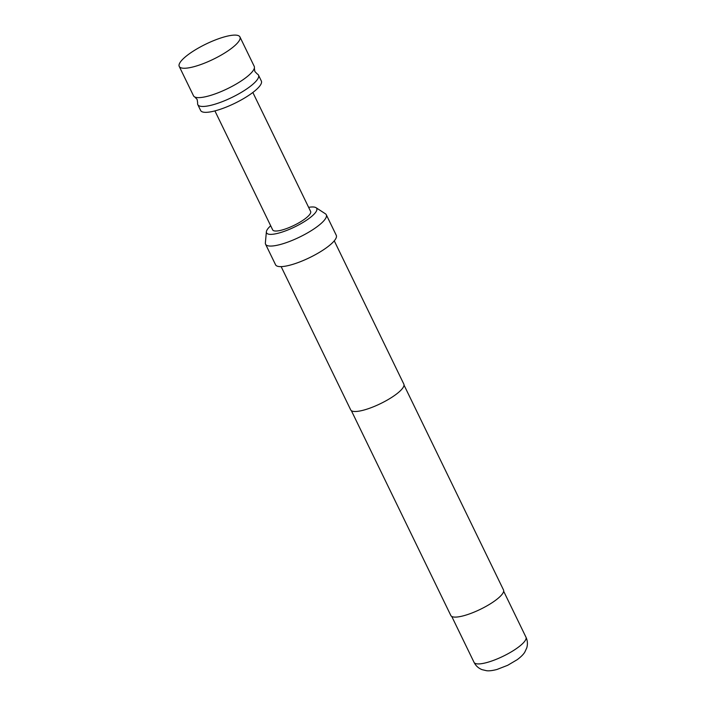 <?xml version="1.0" encoding="UTF-8"?>
<svg xmlns="http://www.w3.org/2000/svg" width="706" height="706" viewBox="0 0 706 706"><rect width="100%" height="100%" fill="white"/><g stroke="black" fill="none" stroke-linecap="round" stroke-linejoin="round"><path stroke-width="1.06" d="M179.236 66.417L193.515 95.804A33.747 8.437 -25.9 0 0 194.803 96.996A33.747 8.437 -25.9 0 0 209.17 95.822A33.747 8.437 -25.9 0 0 250.683 73.512A33.747 8.437 -25.9 0 0 254.354 68.076A33.747 8.437 -25.9 0 0 254.213 66.329L239.943 36.941A33.747 8.437 -25.9 0 0 215.374 39.942A33.747 8.437 -25.9 0 0 182.775 59.233A33.747 8.437 -25.9 0 0 179.236 66.417A33.747 8.437 -25.9 0 0 203.813 63.416A33.747 8.437 -25.9 0 0 236.413 44.125A33.747 8.437 -25.9 0 0 239.943 36.941M254.354 68.076L254.84 71.474L257.213 73.953A33.747 8.437 154.1 0 1 258.502 75.145A33.747 8.437 154.1 0 1 254.963 82.328A33.747 8.437 154.1 0 1 213.459 104.638A33.747 8.437 154.1 0 1 197.795 104.629A33.747 8.437 154.1 0 1 197.654 102.873L197.168 99.475L194.803 96.996M197.795 104.629L200.645 110.507A33.747 8.437 -25.9 0 0 225.223 107.497A33.747 8.437 -25.9 0 0 257.814 88.206A33.747 8.437 -25.9 0 0 261.352 81.022L258.502 75.145M214.906 110.895L272.684 229.882A21.092 5.269 -25.9 0 0 288.039 228.003A21.092 5.269 -25.9 0 0 308.407 215.948A21.092 5.269 -25.9 0 0 310.622 211.456L252.845 92.477M270.689 225.77A27.896 6.972 -25.9 0 0 266.383 231.789A27.896 6.972 -25.9 0 0 279.505 232.865A27.896 6.972 -25.9 0 0 307.348 219.663A27.896 6.972 -25.9 0 0 316.014 207.688A27.896 6.972 -25.9 0 0 308.628 207.352M266.383 231.789L265.368 242.926A33.747 8.437 -25.9 0 0 265.58 244.223A33.747 8.437 -25.9 0 0 281.244 244.241A33.747 8.437 -25.9 0 0 313.076 229.503A33.747 8.437 -25.9 0 0 326.287 214.748A33.747 8.437 -25.9 0 0 325.395 213.786L316.014 207.688M265.58 244.223L275.569 264.794A33.747 8.437 -25.9 0 0 291.234 264.812A33.747 8.437 -25.9 0 0 323.066 250.074A33.747 8.437 -25.9 0 0 336.277 235.319L326.287 214.748M281.147 266.63L350.714 409.904A29.528 7.378 -25.9 0 0 364.42 409.912A29.528 7.378 -25.9 0 0 392.271 397.019A29.528 7.378 -25.9 0 0 403.832 384.108L334.265 240.834M351.367 410.663L450.843 615.517A29.273 7.316 -25.9 0 0 464.424 615.535A29.273 7.316 -25.9 0 0 492.047 602.747A29.273 7.316 -25.9 0 0 503.502 589.951L404.026 385.088M525.952 637.156C527.576 640.624 527.841 644.199 526.764 647.896L524.832 652.07C523.481 654.374 520.931 656.915 517.189 659.695L507.685 665.299L496.98 669.464C492.435 670.656 488.949 671.062 486.505 670.7L482.022 669.641C478.439 668.211 475.782 665.784 474.053 662.36A28.849 7.21 -25.9 0 0 487.44 662.369A28.849 7.21 -25.9 0 0 514.665 649.767A28.849 7.21 -25.9 0 0 525.952 637.156L503.66 591.249M474.053 662.36L451.761 616.453"/></g></svg>

